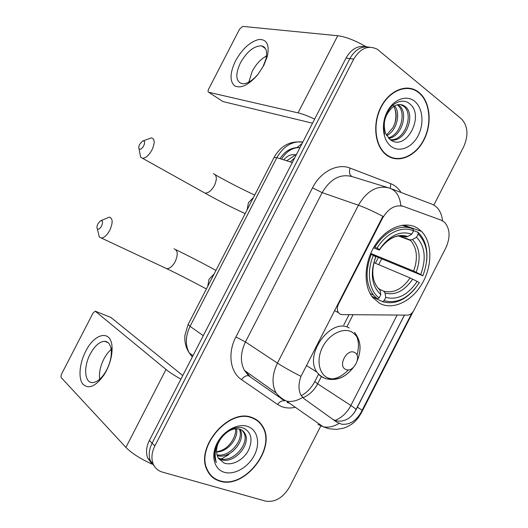 <?xml version="1.0" encoding="UTF-8"?>
<svg xmlns="http://www.w3.org/2000/svg" width="528" height="528" viewBox="0 0 528 528"><rect width="100%" height="100%" fill="white"/><g stroke="black" fill="none" stroke-linecap="round" stroke-linejoin="round"><path stroke-width="0.79" d="M382.43 218.381C388.331 208.336 395.36 204.349 403.511 206.422L441.012 220.097L444.616 222.347C450.113 228.862 450.523 237.376 445.837 247.876L413.886 310.378C412.21 313.388 410.098 314.978 407.557 315.13L342.17 314.615L340.124 314.134L338.488 312.708C336.956 310.292 336.963 307.415 338.514 304.075L382.43 218.381L381.902 218.196L382.972 216.361C373.54 211.405 365.35 207.689 358.413 205.214C367.092 190.555 377.454 184.846 389.492 188.093C396.099 190.43 399.874 196.284 400.818 205.663L402.725 206.164M417.905 228.446C405.913 220.361 386.846 227.205 375.5 244.53C364.049 261.749 363.007 285.608 372.709 297.495L379.586 303.316C392.891 310.563 411.932 301.33 422.169 283.543C432.524 265.855 432.498 242.477 421.529 231.422L417.905 228.446M419.074 92.506L417.219 91.146C405.821 83.516 388.813 90.862 380.622 107.613C372.286 124.271 374.939 145.939 385.843 154.565L386.852 155.331C398.541 163.779 415.642 156.374 423.925 139.979C432.373 123.717 430.366 101.693 419.074 92.506M409.477 88.592L407.774 88.044M252.311 417.661C229.528 407.339 194.713 447.15 207.161 470.204C209.821 475.768 214.025 479.404 219.767 481.12C244.636 489.595 276.804 448.081 262.753 426.485C260.337 422.288 256.852 419.351 252.311 417.661M210.177 474.969L211.669 476.018M404.481 315.104L355.991 409.919C351.08 418.367 344.665 422.044 336.758 420.948L333.208 419.621M411.814 313.183L360.716 413.008C355.562 421.377 349.127 425.093 341.411 424.156L336.725 422.149L304.082 398.732L300.927 395.122C298.333 390.001 298.353 383.744 300.993 376.345L381.902 218.196M365.765 46.801C357.799 45.283 351.219 49.051 346.018 58.093L149.391 440.444L152.104 443.177C148.975 449.539 148.394 455.42 150.355 460.825L154.717 466.759L150.355 460.825C148.394 455.42 148.975 449.539 152.104 443.177L349.853 58.595L152.104 443.177L154.849 445.949C151.701 452.344 151.107 458.258 153.074 463.676C154.843 467.986 157.938 470.791 162.36 472.098L265.676 501.145C275.147 502.504 283.147 497.719 289.674 486.79L321.13 425.33M369.686 47.236C361.7 45.705 355.087 49.487 349.853 58.595C355.087 49.487 361.7 45.705 369.686 47.236M411.299 88.565L412.909 89.437M433.851 205.055L463.69 146.764C468.679 135.181 467.92 125.882 461.406 118.873L377.315 49.269C368.247 44.887 360.386 48.167 353.734 59.103L154.849 445.949M257.393 420.842L256.159 419.536M391.354 157.76L393.116 157.945M149.391 440.444C146.282 446.767 145.708 452.621 147.668 458L152.011 463.907M387.017 155.008C398.587 163.376 415.51 156.044 423.713 139.821C432.076 123.717 430.089 101.917 418.909 92.829L417.087 91.496C405.808 83.932 388.971 91.199 380.86 107.785C372.61 124.271 375.23 145.728 386.034 154.255L387.017 155.008M398.013 104.63L399.122 105.435C408.665 112.53 401.94 136.521 388.832 138.402M397.188 104.821L397.604 105.151C406.837 112.002 400.891 135.036 388.298 137.828M391.849 107.93C384.661 115.282 382.595 123.776 385.645 133.406L389.941 139.412C405.854 152.552 424.882 115.837 410.15 104.234C402.844 97.013 389.875 103.29 385.447 116.391C383.282 122.727 382.998 128.792 384.589 134.581C382.47 123.031 384.892 114.147 391.849 107.93C396.297 104.089 400.58 103.495 404.719 106.161L405.26 106.583C416.236 114.84 405.504 142.982 390.654 139.946M400.422 104.518L403.715 106.3C414.269 114.206 404.785 141.194 390.311 139.702M394.621 105.89C401.095 113.487 396.607 130.865 386.74 135.643M386.43 135.089L392.812 127.842C396.97 119.981 397.274 112.847 393.723 106.438M414.592 101.237C406.481 94.525 393.479 99.343 387.182 111.784C380.754 124.133 382.859 140.567 391.34 146.579C399.722 152.777 412.17 147.51 418.196 135.584C424.34 123.757 422.796 107.771 414.592 101.237M392.759 104.313C396.079 109.718 396.752 116.167 394.792 123.658M407.722 88.414L405.973 88.024M235.514 60.911C242.147 49.084 249.817 41.969 258.535 39.56C266.706 38.953 269.65 44.497 267.379 56.192L263.762 65.492L257.558 74.956C248.371 85.259 240.689 88.869 234.518 85.787C229.574 81.068 229.911 72.772 235.514 60.911M263.03 66.607L265.907 59.215C267.597 51.572 266.191 47.124 261.683 45.863C254.133 45.758 247.038 51.434 240.405 62.891C235.171 74.356 235.673 81.286 241.897 83.675C246.807 84.163 252.212 80.982 258.106 74.125L263.03 66.607M248.8 82.144L252.252 71.24C256.08 64.119 260.839 59.017 266.528 55.935M366.214 46.787C355.304 40.478 345.807 36.795 337.735 35.739L242.741 26.4L239.62 29.066L208.639 89.087C207.847 90.829 207.88 91.892 208.745 92.281L222.869 101.541L312.53 123.209M314.655 119.071C307.956 115.969 302.419 113.896 298.049 112.867L208.745 92.281M255.948 419.839L254.602 418.651M219.932 480.79C244.537 489.192 276.388 448.107 262.489 426.73C260.093 422.572 256.648 419.661 252.14 417.991C229.581 407.781 195.142 447.19 207.464 469.999C210.104 475.497 214.256 479.094 219.932 480.79M224.09 434.841C217.087 442.193 214.969 449.585 217.747 457.024L218.757 458.7L223.978 462.964C231.957 466.151 243.349 459.967 248.292 450.661C253.004 439.996 251.546 432.551 243.923 428.314C234.901 424.347 220.328 433.646 216.018 446.53C214.038 452.47 214.078 457.71 216.157 462.244L216.315 462.561C213.464 452.364 216.058 443.124 224.09 434.841C229.383 429.766 234.61 427.885 239.778 429.191C242.062 429.911 243.797 431.389 244.992 433.627C251.387 444.319 233.937 464.732 220.823 459.518L218.618 458.509M242.108 430.313L243.791 432.637C250.186 443.322 232.769 463.683 219.674 458.469L218.196 457.855M236.524 428.723C238.768 438.101 227.819 452.1 216.48 451.968M216.473 451.744C223.331 450.787 228.763 446.833 232.756 439.864C234.993 435.95 235.917 432.254 235.521 428.776M239.989 429.257L240.227 429.7C246.358 439.976 230.38 459.69 217.173 455.631M239.197 429.026C244.695 439.072 229.997 457.796 216.922 454.793M247.784 426.485C238.009 422.908 223.43 430.69 217.081 443.236C210.58 455.737 214.15 469.412 224.301 472.283C234.353 475.332 248.259 467.313 254.331 455.294C260.548 443.322 257.657 429.884 247.784 426.485M209.055 473.517L210.441 474.698M139.715 144.289C138.758 146.256 138.541 147.754 139.055 148.79C140.309 149.86 141.867 148.863 143.728 145.814C145.246 141.986 144.811 140.435 142.421 141.148L139.715 144.289M143.174 140.851L151.562 137.848C154.902 139.009 155.027 143.042 151.958 149.952C148.903 155.357 145.774 158.143 142.567 158.314L140.58 157.073L139.92 153.476M374.108 246.748L377.058 248.134C386.192 232.907 402.415 225.496 413.477 230.894L411.8 234.168C400.145 230.314 389.347 235.442 379.414 249.559L379.315 250.021L378.226 249.704L373.494 247.804M404.613 236.61L406.039 236.986L407.708 236.511L411.8 234.168M418.222 233.977C427.885 244.246 429.429 258.179 422.842 275.781L375.817 256.39L370.999 253.526L413.642 271.049L420.717 274.494C426.452 258.832 425.066 246.411 416.559 237.237L418.222 233.977L417.866 232.181L413.424 230.597M375.659 256.766L375.817 256.39M384.1 300.663L385.77 297.396C397.492 300.32 407.966 294.987 417.186 281.398L419.324 282.665C409.035 298.063 397.287 304.062 384.1 300.663L382.338 301.594C393.815 304.966 404.725 300.656 415.061 288.658M382.338 301.594L372.161 296.776M371.765 296.228L377.395 298.888L379.157 297.95C369.039 290.671 366.241 271.847 373.342 255.394L371.263 254.351C365.059 270.785 365.785 284.354 373.448 295.066L377.395 298.888M371.263 254.351L370.438 254.008M413.477 230.894L413.12 229.086C401.57 223.337 384.509 231.086 374.979 247.097M409.537 227.819L402.197 225.225M373.342 255.394L375.705 256.793C369.904 273.392 371.613 286.018 380.833 294.67L379.157 297.95M379.414 249.559L377.058 248.134M417.186 281.398L410.124 277.933L373.897 262.627M379.843 289.43L383.77 291.225L385.064 293.099L385.77 297.396M380.833 294.67L380.147 290.354C372.22 282.665 370.722 271.61 375.652 257.189L375.705 256.793M380.147 290.354L378.86 288.479M426.65 261.248C427.885 249.473 425.357 240.167 419.08 233.323L417.866 232.181M422.842 275.781L420.717 274.494M416.559 237.237L412.467 239.554L410.144 239.923L399.227 235.884M370.999 253.526L370.748 254.14M97.944 223.793C96.895 225.991 96.677 227.66 97.297 228.789C98.479 229.759 99.911 228.835 101.594 226.024C103.191 221.892 102.769 220.202 100.32 220.942L97.944 223.793M100.934 220.658L109.336 217.107C112.919 218.335 113.065 222.73 109.778 230.287C107.026 235.231 104.207 237.811 101.31 238.029L99.297 236.92L98.432 233.409M345.748 369.428C353.443 373.369 362.465 355.733 354.446 352.427C346.764 348.249 337.544 366.267 345.748 369.428M85.688 351.311C94.703 332.779 111.401 329.406 112.055 347.213C112.358 354.717 110.458 362.604 106.346 370.88L104.188 374.662C95.647 386.628 88.466 389.704 82.658 383.876C78.111 377.711 79.596 363.046 85.688 351.311M106.775 369.752C110.035 363.185 111.547 356.915 111.309 350.929C110.774 344.758 108.517 341.543 104.537 341.286C99.416 341.682 94.631 345.952 90.182 354.097C83.332 366.782 84.44 383.051 92.558 382.576C96.763 382.318 100.934 379.045 105.059 372.755L106.775 369.752M99.64 379.282C98.901 372.973 100.3 366.241 103.838 359.08C105.956 355.027 108.398 351.826 111.177 349.483M180.906 379.157C174.438 375.533 169.468 372.306 166.01 369.475L95.218 311.157L92.987 313.17L61.736 373.718C60.911 375.52 60.793 376.88 61.393 377.797L125.915 447.394L166.01 369.475M152.209 464.191C140.488 458.885 131.723 453.288 125.915 447.394M110.953 317.486L182.754 375.56M221.404 458.918L228.815 454.641M338.019 303.824L338.514 304.075M294.862 157.562L290.347 161.918M402.785 206.184L402.006 205.927M295.33 407.279C290.433 408.408 285.879 408.19 281.668 406.619L277.576 404.468L241.514 379.632C230.142 372.22 227.39 353.021 235.917 336.923L312.497 187.856C320.588 171.62 337.616 162.954 350.097 168.102L390.746 183.678C394.99 185.348 398.422 188.278 401.049 192.463M289.007 403.115L289.766 403.385M391.05 188.681L430.901 203.755C437.587 206.125 441.474 211.814 442.57 220.823M360.716 413.008L361.508 412.606L413.114 311.659M300.993 376.345C291.456 371.527 283.602 367.105 277.438 363.092L358.413 205.214L322.153 192.634L245.461 341.966C240.398 352.625 240.075 362.116 244.497 370.451L249.803 376.253L248.602 375.725C246.094 375.388 243.731 376.688 241.514 379.632M302.584 397.432C296.914 400.891 291.568 402.125 286.559 401.141L281.431 398.911L276.052 392.938C271.616 384.305 272.078 374.352 277.438 363.092L245.461 341.966L235.917 336.923M339.062 423.43C333.498 426.73 328.185 427.832 323.136 426.736L317.962 424.42M446.754 245.916L446.926 245.5M356.044 409.807L356.044 409.708C355.839 409.022 354.116 407.616 350.869 405.491C346.962 412.804 341.682 417.787 335.042 420.446M397.129 315.044L350.869 405.491L317.651 383.849L321.413 376.497M353.734 59.103L346.018 58.093M387.427 187.46L352.242 176.649C340.435 173.448 330.409 178.781 322.153 192.634L312.497 187.856M350.097 168.102C348.843 172.491 349.556 175.342 352.242 176.649M390.746 183.678L390.271 188.357M284.533 400.818C282.011 400.422 279.695 401.636 277.576 404.468M302.867 397.716C309.118 395.208 314.048 390.588 317.651 383.849L314.807 381.539L318.377 374.563M346.903 326.72L353.06 314.701M378.695 264.653L381.685 258.806M314.873 381.401L314.807 381.539C311.414 387.862 306.907 392.588 301.27 395.71M362.182 410.269L357.403 407.174M302.854 142.025C292.202 140.884 283.536 146.098 276.85 157.674L292.307 162.532M274.052 157.489L276.85 157.674L190.06 326.357L203.287 335.643M188.173 324.377L190.06 326.357C185.414 336.065 185.13 344.903 189.202 352.862L192.298 357.014M297.059 147.543L302.135 143.425M300.023 147.536C292.532 147.451 286.361 151.318 281.516 159.139M283.787 159.852C287.087 155.872 290.855 154.183 295.093 154.783M298.049 112.867L337.735 35.739M203.029 192.02L205.029 193.129C208.382 193.156 211.51 190.621 214.414 185.533C217.259 178.985 216.896 175.039 213.332 173.699M247.078 209.913L248.45 202.666L253.46 197.498M405.286 236.854L400.805 235.838M385.064 293.099C395.327 295.548 404.534 290.888 412.672 279.121M407.708 236.511C397.485 233.336 388.027 237.831 379.335 249.995M383.77 291.225C393.565 293.522 402.343 289.093 410.124 277.933M416.196 272.23C421.08 258.529 419.839 247.639 412.467 239.554M413.642 271.049C418.117 258.496 417.127 248.312 410.665 240.497L410.045 239.89M164.782 267.775L166.736 268.693C169.778 268.627 172.603 266.27 175.21 261.617C178.24 254.456 177.83 250.18 173.983 248.794M207.735 286.367L209.042 279.239L214.137 273.926M357.331 360.65C362.307 347.239 360.413 337.643 351.641 331.861C342.804 327.327 329.036 334.316 322.641 346.955C316.114 359.542 318.806 374.167 328.02 377.989C337.022 380.886 345.497 377.355 353.45 367.396M325.222 378.497C333.221 380.424 340.976 377.54 348.487 369.838M356.961 355.093C359.542 346.058 358.743 338.514 354.572 332.462C360.723 340.276 361.647 349.622 357.357 360.499M349.246 327.98C331.208 317.123 303.719 354.347 316.952 372.167L319.935 375.599L323.664 377.929M111.388 317.665L95.693 311.335M334.528 310.642L338.488 312.708M286.737 160.776L296.63 154.13M403.498 225.06L421.529 231.422M289.714 403.352L287.179 402.488M279.352 397.201L248.602 375.725L244.497 370.451L276.052 392.938C278.995 396.455 282.5 399.194 286.559 401.141L323.136 426.736L329.089 428.756L336.653 429.396L343.919 428.069L347.167 426.802L351.905 424.037L354.73 421.733L358.413 417.668L361.343 412.942M404.415 315.104L354.578 412.302M153.074 463.676L147.668 458M343.748 325.03L349.054 314.668M375.388 263.261L378.371 257.44M261.974 425.865L262.753 426.485M302.735 142.263C290.4 140.56 280.87 145.57 274.157 157.285L188.093 324.535L184.945 335.207C184.364 341.715 185.783 347.602 189.202 352.862L192.964 355.707M299.983 147.616C291.68 147.127 285.028 150.81 280.012 158.664M397.34 104.782L398.581 105.013M403.174 105.871L404.719 106.161M385.235 154.051L386.034 154.255M265.907 59.215L267.379 56.192M261.683 45.863L265.525 48.695M258.106 74.125L257.558 74.956M239.514 429.112L240.227 429.7M243.791 432.637L244.992 433.627M206.785 469.352L207.464 469.999M254.714 195.063C241.943 189.169 228.809 182.424 215.299 174.821M139.055 148.79L140.58 157.073M245.177 213.602C232.551 207.847 219.166 201.029 205.029 193.129L142.567 158.314M370.069 293.476L373.448 295.066M376.748 286.348L375.065 283.543M380.457 248.332C389.314 237.534 397.841 233.759 406.039 236.986M410.144 239.923L410.665 240.497L398.442 235.97M215.945 270.409C203.273 263.459 189.928 256.562 175.916 249.731M97.297 228.789L99.297 236.92M206.402 288.961C197.122 283.958 179.131 274.547 166.736 268.693L101.31 238.029M353.43 367.415C345.338 377.698 336.065 381.407 325.598 378.53C322.172 377.289 319.295 375.17 316.952 372.167L306.418 365.488M111.309 350.929L112.055 347.213M104.537 341.286L108.134 342.659M105.059 372.755L104.188 374.662"/></g></svg>
